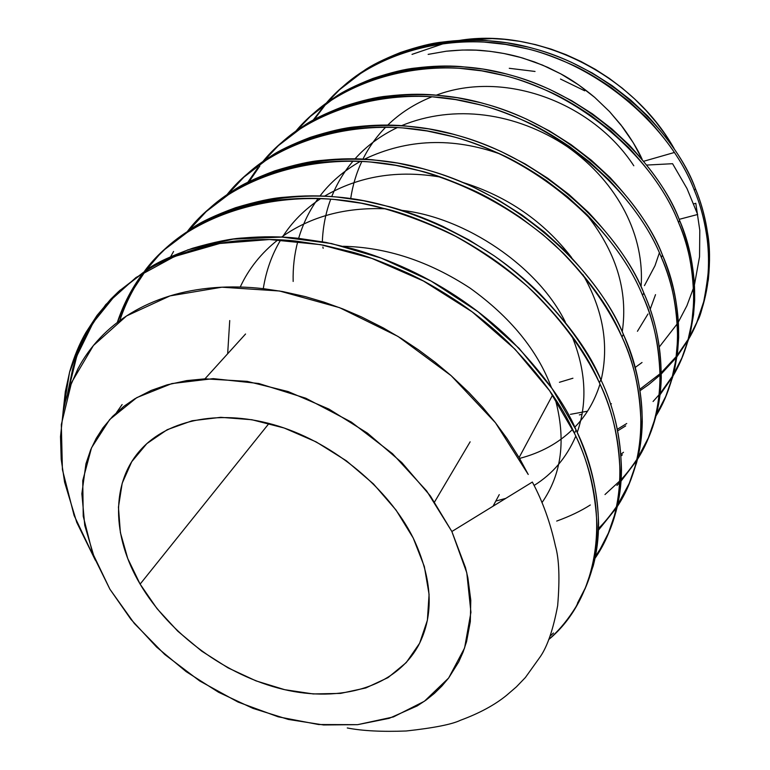 <?xml version="1.0" encoding="UTF-8"?>
<svg xmlns="http://www.w3.org/2000/svg" width="770" height="770" viewBox="0 0 770 770"><rect width="100%" height="100%" fill="white"/><g stroke="black" fill="none" stroke-linecap="round" stroke-linejoin="round"><path stroke-width="1.16" d="M413.221 538.028C432.538 579.04 434.319 614.787 418.562 645.279C395.828 687.042 340.581 702.933 283.341 689.371C225.976 675.637 169.669 634.316 140.121 584.122L269.009 423.413L140.121 584.122L127.733 558.491L120.38 532.532L118.445 507.141L122.199 483.233L131.709 461.75L146.829 443.626L167.186 429.708L192.115 420.757L220.72 417.321L251.848 419.727L284.149 428.005L316.162 441.903L346.394 460.816L373.421 483.897L396.03 510.048L413.221 538.028L424.347 566.547L429.073 594.344L427.389 620.245L419.602 643.258L406.252 662.575L388.042 677.61L365.846 687.947L340.581 693.404L313.217 693.943L284.717 689.689L256.025 680.882L228.064 667.879L201.702 651.131L177.755 631.169L156.993 608.598L140.121 584.122C112.025 536.748 110.437 482.838 140.862 449.593C168.389 419.044 221.952 408.533 278.422 426.128C334.834 443.741 388.552 488.546 413.221 538.028M470.133 441.826L434.588 501.915L470.133 441.826M528.23 474.464L495.447 422.74L451.143 375.664L398.003 336.432L339.512 307.644L279.539 291.002L221.904 287.2L170.016 295.901L126.559 315.941L93.401 345.518L71.552 382.498L61.321 424.597L62.409 469.604L74.103 515.467L95.393 560.31L76.721 522.32L64.593 482.164L61.196 459.238L60.512 436.619L63.111 411.931L65.431 401.257L69.358 388.311L78.011 368.618C83.92 357.482 91.293 347.241 100.139 337.886C109.003 328.54 119.234 320.32 130.852 313.246C142.479 306.171 155.319 300.464 169.362 296.103C183.424 291.763 198.429 288.952 214.387 287.672C230.365 286.401 246.958 286.777 264.168 288.769L282.696 291.561L305.161 296.575L324.026 302.138L342.794 308.914L361.409 316.884L383.393 327.981L401.199 338.396L418.485 349.85L435.117 362.247L450.941 375.481L468.824 392.421L482.626 407.243L495.36 422.624L506.997 438.505L519.327 457.958L528.23 474.464M451.865 531.512L532.34 482.058C542.532 500.991 550.223 522.291 555.411 545.949C559.145 558.904 559.896 578.809 557.663 605.663C553.264 629.129 547.518 646.088 540.415 656.521L525.39 677.513L516.4 686.859L506.602 695.3L516.4 686.859L525.39 677.513L540.415 656.521C547.537 646.04 553.284 629.09 557.663 605.663C559.906 578.857 559.155 558.953 555.411 545.949C550.271 522.416 542.581 501.126 532.34 482.058L451.865 531.512L430.353 495.899L401.786 462.549L367.444 433.125L328.954 409.091L288.201 391.583L247.18 381.362L205.109 378.83L186.763 380.601L167.09 384.846L151.257 390.409L134.856 398.764L123.893 406.31L112.603 416.416L103.036 427.745L96.212 438.38L90.706 449.709L85.961 463.733L81.861 493.743L84.758 525.4L94.296 557.586L109.908 589.223L92.544 552.995L83.237 516.256L82.746 480.615L91.534 447.774L109.696 419.525L136.8 397.609L171.864 383.575L213.271 378.638L258.816 383.508L305.815 398.225L351.351 422.095L392.498 453.674L426.676 490.952L451.865 531.512L466.784 572.774L470.932 612.314L464.599 647.965L448.641 678.024L424.395 701.258L393.46 716.918L357.607 724.666L318.597 724.532L278.191 716.812L238.046 702.057L199.719 680.978L164.693 654.442L134.336 623.469L109.908 589.223L130.939 619.35L156.618 647.079L186.128 671.613L218.565 692.259L252.964 708.381L288.336 719.43L323.592 724.965L357.607 724.666L389.216 718.323L417.215 705.907L426.128 700.026L434.357 693.414L441.884 686.06L448.641 678.024L458.728 661.882L463.107 652.055L466.553 641.67L470.316 621.659L470.788 600.273L467.891 577.875L465.503 567.663L451.865 531.512M585.219 588.501L593.179 565.998C596.808 552.446 598.608 538.095 598.579 522.936C597.472 489.075 589.964 458.092 576.085 429.968L574.439 433.298L576.085 429.968C565.007 403.528 543.139 373.44 510.462 339.686C495.841 325.489 479.922 312.456 462.712 300.598C445.676 288.885 427.735 278.596 408.899 269.741C389.043 260.597 370.457 253.648 353.141 248.903L325.72 242.377L298.144 238.296C281.262 236.419 263.013 236.303 243.397 237.949C231.048 238.575 214.031 242.04 192.356 248.335C171.537 255.833 156.868 262.57 148.35 268.566L118.782 291.339L145.405 271.271C153.933 265.275 168.63 258.528 189.497 251.03C211.221 244.725 228.276 241.27 240.663 240.654C260.327 239.018 278.625 239.143 295.555 241.039L323.208 245.139L350.716 251.703C364.297 255.091 382.94 262.06 406.647 272.619C421.912 279.443 439.911 289.761 460.633 303.582C477.91 315.488 493.878 328.559 508.556 342.785C540.059 374.788 562.013 404.962 574.439 433.298C587.895 459.594 595.441 490.644 597.068 526.449C597.106 541.628 595.306 556.007 591.678 569.559L585.219 588.501L575.941 606.808C568.558 618.714 560.55 628.647 551.917 636.607L548.654 639.61C598.415 598.723 613.748 512.685 574.439 433.298L549.559 390.669L515.053 349.253L472.174 311.85L423.375 280.973L371.814 258.373L320.657 244.658L269.481 239.518L219.787 243.484L174.501 256.506L136.001 277.498L105.76 304.602L83.988 335.98L69.55 372.237L63.044 412.277L65.315 391.641L69.743 371.525C74.016 356.77 79.387 343.795 85.845 332.611L97.039 315.402L110.62 299.309L118.782 291.339M120.284 289.982L113.623 296.565L100.042 312.63L88.858 329.829C83.516 338.386 78.145 351.332 72.755 368.666L67.539 393.788L76.798 356.048L93.295 322.447L116.905 293.235L148.658 268.383L187.919 249.827L233.098 239.133L281.858 237.083L331.447 243.541L381.217 258.094L431.065 281.04L477.958 311.667L519.038 348.3L552.109 388.59L576.085 429.968C602.101 487.458 605.393 539.703 585.96 586.702L577.452 603.208M696.552 323.073L697.456 320.926C700.296 317.086 703.924 303.303 708.352 279.558C710.104 261.531 709.892 246.294 707.717 233.83C705.166 217.381 701.056 202.269 695.368 188.506L694.415 190.44L695.368 188.506C687.706 166.792 671.806 142.614 647.676 115.981L630.649 100.004L612.034 85.576L592.246 72.996L571.292 62.235C556.142 55.469 541.859 50.454 528.451 47.191L507.132 42.841L485.514 40.483C472.241 39.539 457.746 40.088 442.009 42.129C432.134 43.062 418.312 46.508 400.544 52.466C383.354 59.377 371.111 65.479 363.815 70.763L339.175 90.013L362.073 72.361C369.379 67.067 381.65 60.955 398.87 54.035C416.676 48.077 430.526 44.631 440.421 43.688C456.186 41.657 470.72 41.108 484.022 42.061L505.688 44.429L527.055 48.799C537.595 51.08 551.907 56.104 570.002 63.881C581.648 68.905 595.258 76.711 610.841 87.289L629.504 101.746L646.588 117.762C669.833 142.97 685.781 167.196 694.415 190.44C701.374 206.995 705.917 225.677 708.034 246.477C710.161 257.084 708.718 275.496 703.703 301.715L696.552 323.073L688.611 339.214C712.741 298.26 715.224 240.404 694.415 190.44C669.659 125.231 596.635 63.496 522.147 47.615C449.516 29.799 367.54 54.256 326.182 103.247L339.175 90.013M313.092 120.207L325.335 104.219M326.326 103.507L314.199 119.591M697.004 321.995L688.929 338.078C713.54 297.095 716.312 238.796 695.368 188.506C671.69 126.559 604.633 67.019 533.408 48.491C465.07 28.856 385.818 45.7 340.061 89.205L327.173 102.535M681.643 358.637L688.649 339.089L690.69 331.139L693.549 314.747L694.665 300.637C694.944 270.867 689.92 244.138 679.602 220.432L678.562 222.53L679.602 220.432C671.507 198.034 654.846 173.029 629.619 145.424L611.823 128.84L592.399 113.845L571.773 100.745L549.934 89.513C534.168 82.448 519.317 77.183 505.38 73.737L483.242 69.117L460.816 66.567C447.043 65.517 432.028 65.999 415.752 68.01C405.53 68.925 391.256 72.409 372.93 78.444C355.211 85.48 342.611 91.697 335.123 97.097L309.761 116.886L333.246 98.82C340.744 93.411 353.363 87.193 371.121 80.147C389.485 74.103 403.788 70.628 414.029 69.714C430.334 67.702 445.387 67.221 459.19 68.28L481.673 70.85L503.859 75.479C514.812 77.895 529.702 83.17 548.538 91.312C560.666 96.568 574.853 104.701 591.11 115.702L610.591 130.736L628.435 147.359C652.748 173.5 669.457 198.554 678.562 222.53C688.592 244.648 693.635 271.435 693.693 302.88L691.816 322.553L687.687 341.38L681.643 358.637L672.961 376.058C698.149 334.344 700.662 274.505 678.562 222.53C652.402 155.049 575.691 90.725 498.113 74.084C422.326 55.392 337.587 80.744 295.757 131.275L309.761 116.886M673.288 374.826L682.124 357.472C699.622 314.507 698.785 268.826 679.602 220.432C654.644 156.512 584.546 94.623 510.491 75.104C439.429 54.429 357.501 71.446 310.724 116.01L296.825 130.505M665.501 397.099L672.691 377.011L674.751 368.888L677.61 352.111L678.659 337.655C678.755 307.114 673.355 279.597 662.47 255.111L661.343 257.392L662.47 255.111C653.903 231.991 636.405 206.11 609.975 177.447L591.35 160.218L571.032 144.616L549.482 130.948L526.699 119.206C510.26 111.794 494.783 106.27 480.278 102.622L457.255 97.703L433.953 94.922C419.66 93.748 404.077 94.161 387.233 96.135C376.646 97.02 361.89 100.514 342.968 106.635C324.69 113.787 311.715 120.12 304.034 125.645L277.912 145.982L301.994 127.522C309.684 121.987 322.688 115.644 340.994 108.493C359.956 102.362 374.74 98.868 385.356 97.983C402.248 96.009 417.85 95.605 432.182 96.789L455.542 99.59L478.632 104.518C490.018 107.088 505.534 112.632 525.178 121.159C537.826 126.665 552.639 135.164 569.627 146.637L590.003 162.287L608.675 179.554C634.162 206.697 651.709 232.646 661.343 257.392C671.912 280.251 677.34 307.817 677.61 340.09L675.8 360.244L671.642 379.494L665.501 397.099L655.973 415.964C682.336 373.517 684.896 311.561 661.343 257.392C633.623 187.476 552.822 120.322 471.875 102.853C392.652 83.208 304.987 109.542 262.762 161.69L277.912 145.982M247.805 182.298L257.738 167.918M259.837 165.983L249.162 181.585M656.319 414.616L666.021 395.847C683.914 352.025 682.73 305.113 662.47 255.111C636.107 189.112 562.668 124.673 485.552 104.046C411.536 82.236 326.759 99.388 278.952 145.03L263.946 160.863M647.994 438.842L655.366 418.187C658.947 405.395 660.91 391.969 661.266 377.906C661.132 346.567 655.309 318.231 643.787 292.918L642.555 295.411L643.787 292.918C634.711 269.038 616.289 242.203 588.521 212.424L568.991 194.492L547.701 178.216L525.15 163.933L501.328 151.632C484.137 143.855 467.987 138.032 452.875 134.153L428.88 128.908L404.645 125.866C389.774 124.557 373.604 124.865 356.135 126.8C345.153 127.637 329.887 131.15 310.329 137.339C291.474 144.596 278.105 151.045 270.222 156.685L243.301 177.601L267.998 158.726C275.891 153.076 289.289 146.618 308.183 139.36C327.779 133.162 343.074 129.649 354.084 128.821C371.602 126.886 387.811 126.588 402.71 127.907L427.013 130.967L451.066 136.232C462.943 138.966 479.133 144.808 499.653 153.769C512.868 159.563 528.374 168.447 546.161 180.43L567.509 196.754L587.106 214.724C613.863 242.945 632.353 269.837 642.555 295.411C653.74 319.05 659.592 347.434 660.121 380.553C659.774 394.644 657.811 408.09 654.231 420.892L647.994 438.842L637.473 459.315C665.155 416.195 667.773 351.977 642.555 295.411C613.093 222.877 527.739 152.624 443.116 134.249C360.119 113.536 269.375 140.948 226.881 194.82L243.301 177.601M648.561 437.476L637.829 457.842C666.166 414.732 669.188 349.936 643.787 292.918C615.865 224.705 538.75 157.513 458.323 135.645C381.102 112.564 293.274 129.812 244.437 176.571L228.17 193.934M628.926 484.292L636.492 463.039C640.101 449.998 642.026 436.263 642.276 421.835C641.872 389.668 635.568 360.485 623.354 334.286L621.996 337.019L623.354 334.286C613.68 309.607 594.238 281.762 565.007 250.76L544.467 232.068L522.108 215.061L498.45 200.113L473.492 187.197C455.503 179.006 438.611 172.855 422.836 168.717L397.792 163.105L372.536 159.765C357.049 158.293 340.244 158.485 322.101 160.352C310.695 161.132 294.881 164.645 274.669 170.892C255.188 178.245 241.405 184.8 233.31 190.565L205.552 212.077L230.885 192.798C238.979 187.033 252.791 180.469 272.311 173.106C292.571 166.859 308.423 163.346 319.858 162.566C338.04 160.709 354.893 160.516 370.409 161.998L395.742 165.358L420.844 171.007C433.24 173.933 450.181 180.113 471.654 189.545C485.495 195.638 501.742 204.955 520.424 217.496L542.84 234.552L563.457 253.292C591.63 282.667 611.139 310.579 621.996 337.019C633.854 361.496 640.197 390.727 641.025 424.732C640.784 439.179 638.859 452.933 635.25 465.994L628.926 484.292L617.251 506.583C646.415 462.866 649.1 396.232 621.996 337.019C607.01 304.574 584.526 273.831 554.535 244.773C513.263 207.756 461.451 180.94 411.459 168.63C324.286 146.743 230.307 175.339 187.697 231.048L205.552 212.077M170.622 256.728L173.577 251.482M617.617 504.966L629.542 482.809C648.215 437.312 646.146 387.811 623.354 334.286C593.67 263.725 512.493 193.54 428.457 170.295C347.732 145.79 256.66 163.067 206.793 210.951L189.131 230.095M608.098 533.976L615.856 512.108C619.475 498.806 621.351 484.753 621.477 469.969C620.745 436.956 613.882 406.887 600.889 379.754L599.397 382.767L600.889 379.754C590.561 354.219 569.973 325.296 539.115 292.975C525.294 279.385 510.231 266.949 493.916 255.659L469.046 239.97L442.837 226.37C423.962 217.727 406.262 211.201 389.755 206.784L363.575 200.739L337.202 197.062C321.052 195.407 303.553 195.455 284.708 197.226C272.84 197.938 256.439 201.442 235.514 207.727C215.388 215.157 201.172 221.818 192.866 227.699L164.222 249.827L190.2 230.153C198.516 224.263 212.761 217.602 232.925 210.162C253.898 203.877 270.337 200.373 282.224 199.671C301.118 197.909 318.664 197.861 334.863 199.526L361.313 203.232L387.56 209.305C400.525 212.443 418.274 218.998 440.806 228.959C455.32 235.408 472.405 245.197 492.049 258.345C508.412 269.683 523.533 282.147 537.402 295.767C567.144 326.403 587.808 355.403 599.397 382.767C612.006 408.129 618.907 438.255 620.1 473.146C619.985 487.968 618.118 502.03 614.489 515.342L608.098 533.976L598.973 552.051L595.018 558.317C625.894 514.139 628.695 444.916 599.397 382.767C583.352 349.003 559.395 316.894 527.527 286.45C505.226 267.382 481.183 250.635 455.417 236.198C429.131 223.377 402.797 213.463 376.424 206.447C284.631 183.241 187.254 213.165 144.76 270.847L156.223 257.623L164.222 249.827M142.845 273.36L143.528 272.445C132.219 287.306 123.46 303.996 117.271 322.505L131.747 290.165L142.845 273.36M119.773 320.638C125.78 302.485 134.23 286.084 145.135 271.444L134.49 287.633M165.588 248.594L158.947 255.139L146.358 269.818C188.169 211.683 285.372 180.806 377.444 203.655C416.897 213.54 457.293 231.26 494.359 255.958C542.783 290.415 580.166 335.479 600.889 379.754C630.428 442.49 627.088 512.416 595.393 556.546L600.359 548.779L608.772 532.34M582.11 414.337L579.348 414.895M660.159 375L648.802 384.519L640.101 390.659M676.166 357.704L661.315 373.922M687.985 340.311L677.023 356.606M661.305 372.622L676.32 356.481M677.186 355.394L688.293 339.166M639.88 389.245L660.14 373.691M570.416 414.347L587.51 411.19M610.485 404.125L611.428 403.759M625.663 425.906L617.627 430.882M672.268 377.233L660.034 394.769M653.066 401.488L659.226 394.615M660.198 393.451L672.585 376.001M617.299 429.304L626.722 423.529M622.372 454.829L621.024 455.927M620.899 454.348L623.488 452.269M636.617 460.691L621.053 481.106M619.802 482.463L616.962 485.427M604.989 494.542L619.889 480.855M621.159 479.508C625.933 474.58 631.198 467.814 636.963 459.218M556.7 521.078C569.8 516.333 581.004 510.962 590.321 504.976M616.279 508.075L598.463 530.145M598.521 528.384C603.757 523.465 609.792 516.15 616.626 506.458M549.963 636.222L553.466 633.007M116.53 412.566L122.122 404.558L116.54 412.566M594.738 97.405L578.424 84.767L560.887 73.92C571.138 79.3 582.418 87.126 594.738 97.405L609.532 111.583L620.87 124.817L633.267 142.758L642.084 159.159C637.82 149.678 631.342 138.995 622.632 127.117L609.522 111.583M446.292 51.215L462.443 50.031L476.139 50.166L490.018 51.321L503.907 53.496L520.53 57.442L534.341 61.889L547.817 67.394L560.887 73.92L542.484 65.075L523.302 58.241C511.636 54.67 498.691 52.168 484.455 50.743C473.791 49.549 461.066 49.713 446.292 51.215L428.149 54.381M322.861 247.045L323.179 248.296M584.728 90.822L560.493 79.041M535.034 71.456L509.268 68.299M412.027 54.381L445.185 43.081M459.488 40.415L492.194 38.587L504.562 39.337L520.077 41.378L535.622 44.641L551.041 49.097L566.181 54.728L581.023 61.513L595.383 69.377L609.137 78.27L622.275 88.165L634.596 98.926L646.049 110.505L656.059 122.16L664.799 133.884L674.106 148.543C632.719 74.363 538.086 27.508 459.517 40.406M674.462 152.46L643.826 161.238L674.202 152.527M460.47 720.268C451.98 724.378 433.895 727.948 406.214 730.99C382.064 731.914 362.41 730.903 347.27 727.968C362.468 730.913 382.113 731.924 406.214 730.99C433.856 727.958 451.942 724.378 460.47 720.268C479.412 713.27 494.792 704.954 506.602 695.3M572.928 378.224L559.424 382.295M650.149 309.357L655.52 294.641L650.149 309.357M697.659 214.484L687.004 188.563L672.576 163.702L646.916 165.059L672.576 163.702L687.004 188.563L697.659 214.484L679.15 219.354L697.659 214.484M633.806 165.781C592.082 101.871 503.859 69.781 436.426 95.114M431.989 96.77C414.674 103.738 399.938 113.18 387.762 125.106M385.731 127.137C376.482 136.569 368.888 147.224 362.959 159.12M361.852 161.402C356.356 173.038 352.641 185.455 350.697 198.641M641.063 286.835C644.904 236.775 619.022 183.327 567.432 146.772C515.727 112.15 453.934 104.094 401.603 125.645M397.397 127.541C380.447 135.703 366.328 146.136 355.047 158.841M353.093 161.074C344.19 171.479 337.067 183.318 331.716 196.6M330.725 199.17C325.72 212.674 322.919 226.871 322.332 241.742M622.237 331.812C628.339 290.502 615.923 250.77 584.998 212.626M500.298 154.067C452.51 137.137 407.214 138.85 364.412 159.188M360.418 161.334C343.795 170.805 330.32 182.355 320.002 195.984M318.154 198.458C309.54 210.258 303.034 223.56 298.644 238.344M297.826 241.28C294.381 254.264 292.821 267.652 293.158 281.445M519.586 458.41C540.829 452.837 558.491 443.173 572.572 429.419M574.766 427.215C586.24 415.502 594.652 401.122 599.994 384.086M601.081 380.197C609.272 345.278 603.199 310.05 582.88 274.524M571.571 257.488C543.562 221.279 507.228 196.244 462.568 182.365M440.941 177.167C397.859 169.718 359.061 176.041 324.517 196.167M320.734 198.564C304.545 209.421 291.782 222.27 282.446 237.112M280.723 239.884C271.906 254.514 266.093 270.78 263.282 288.673M495.813 501.058L505.765 498.392M534.082 485.466C552.725 473.887 566.624 457.457 575.768 436.176M577.221 432.422C587.712 402.171 585.864 369.86 571.687 335.499M565.372 322.158C538.105 266.507 465.696 217.448 401.844 210.364M385.751 208.814C345.278 207.091 310.56 216.514 281.599 237.073M278.028 239.759C261.309 252.916 248.72 268.672 240.24 287.027M229.73 320.551L227.67 353.748M541.984 502.618C561.763 474.166 566.191 439.66 555.257 399.081M551.407 387.579C537.47 350.235 510.346 317.076 470.047 288.096C428.957 261.242 386.704 247.305 343.295 246.285M644.452 285.612L654.981 265.746L659.37 252.858M637.435 331.293L647.974 313.996M693.77 203.848L695.791 203.299L699.795 230.288L699.545 256.728L694.501 284.563M693.587 287.759L686.907 305.709L678.437 321.908M677.34 323.689L659.332 346.923M642.026 362.497L635.173 367.454M493.06 506.198L499.258 494.619M519.096 457.572L552.591 395.058M204.945 378.84L245.553 334.007"/></g></svg>
